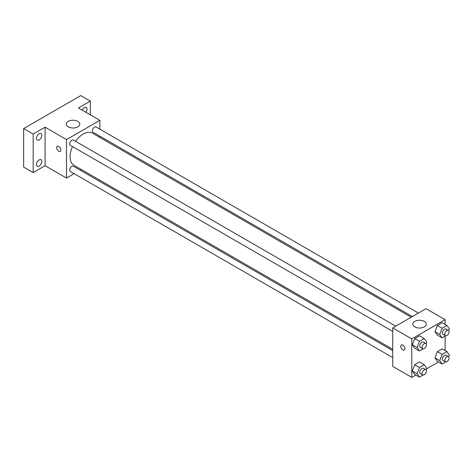 <?xml version="1.0" encoding="UTF-8"?>
<svg xmlns="http://www.w3.org/2000/svg" width="473" height="473" viewBox="0 0 473 473"><rect width="100%" height="100%" fill="white"/><g stroke="black" fill="none" stroke-linecap="round" stroke-linejoin="round"><path stroke-width="0.71" d="M74.149 173.668L66.51 178.073L45.083 165.704L33.175 172.574L23.65 167.075L23.65 128.585L80.794 95.587L90.319 101.086L90.319 114.838M81.326 169.523L80.209 170.168M39.129 166.07A3.784 2.188 -60 0 1 37.237 166.26A3.784 2.188 -60 0 1 36.658 163.226A3.784 2.188 -60 0 1 39.129 159.892A3.784 2.188 -60 0 1 41.021 159.703A3.784 2.188 -60 0 1 41.6 162.736A3.784 2.188 -60 0 1 39.129 166.07M39.129 139.896A3.784 2.188 -60 0 1 37.237 140.085A3.784 2.188 -60 0 1 36.658 137.052A3.784 2.188 -60 0 1 39.129 133.711A3.784 2.188 -60 0 1 41.021 133.528A3.784 2.188 -60 0 1 41.6 136.561A3.784 2.188 -60 0 1 39.129 139.896M45.083 165.704L45.083 127.207L33.175 134.084L23.65 128.585M33.175 172.574L33.175 134.084M66.51 178.073L66.51 139.582L45.083 127.207M66.51 139.582L99.844 120.337L78.417 107.962L90.319 101.086M68.295 126.865A6.734 3.89 180 0 1 66.326 124.115A6.734 3.89 180 0 1 73.061 120.225A6.734 3.89 180 0 1 79.795 124.115A6.734 3.89 180 0 1 75.639 127.71A6.734 3.89 180 0 1 68.295 126.865M82.19 110.144A3.784 2.188 -60 0 1 84.371 107.596A3.784 2.188 -60 0 1 86.263 107.406A3.784 2.188 -60 0 1 85.926 112.296M72.529 146.553A18.518 10.696 120 0 0 70.081 156.764A18.518 10.696 120 0 0 73.918 165.243L392.726 349.305M411.244 317.229L92.436 133.167A18.518 10.696 120 0 0 75.556 141.303M99.844 120.337L99.844 129.153M99.844 136.153L99.844 137.442M418.422 313.085L96.025 126.947A3.033 1.75 120 0 0 93.689 127.763A3.033 1.75 120 0 0 92.371 130.808A3.033 1.75 120 0 0 92.998 132.198L412.361 316.579M392.726 350.594L73.362 166.212A3.033 1.75 120 0 0 71.027 167.022A3.033 1.75 120 0 0 69.702 170.073A3.033 1.75 120 0 0 70.329 171.463L392.726 357.594M392.726 331.419L70.329 145.288A3.033 1.75 -60 0 1 70.329 141.788A3.033 1.75 -60 0 1 73.362 140.038L395.753 326.169M60.857 150.065A2.944 1.703 60 0 1 60.242 151.413A2.944 1.703 60 0 1 57.298 149.71A2.944 1.703 60 0 1 57.298 146.311A2.944 1.703 60 0 1 59.568 147.097A2.944 1.703 60 0 1 60.857 150.065M60.248 151.413A2.944 1.703 60 0 1 57.298 149.71A2.944 1.703 60 0 1 57.298 146.311M415.868 375.048L411.776 377.413L392.726 366.415L392.726 327.919L426.061 308.674L445.111 319.671L445.111 324.401M438.536 361.957L426.35 368.993M437.371 335.109L434.965 331.685L437.371 325.489L442.184 322.71L437.371 325.489L434.965 331.685L437.371 335.109L442.131 337.858L439.724 334.435L442.131 328.238L446.944 325.459L449.35 328.883L448.682 330.609M414.703 374.374L412.296 370.95L414.703 364.748L419.516 361.969L414.703 364.748L412.296 370.95L414.703 374.374L419.462 377.123L417.056 373.7L419.462 367.497L424.275 364.718L426.681 368.142L426.013 369.868M445.111 336.143L445.111 350.576M411.776 377.413L411.776 338.916L445.111 319.671M437.371 361.283L434.965 357.86L437.371 351.664L442.184 348.885L437.371 351.664L434.965 357.86L437.371 361.283L442.131 364.033L439.724 360.609L442.131 354.413L446.944 351.634L449.35 355.057L448.682 356.784M414.703 348.199L412.296 344.776L414.703 338.573L419.516 335.795L414.703 338.573L412.296 344.776L414.703 348.199L419.462 350.948L417.056 347.525L419.462 341.323L424.275 338.544L426.681 341.967L426.013 343.694M411.776 338.916L392.726 327.919M414.75 326.89A6.734 3.89 180 0 1 412.775 324.141A6.734 3.89 180 0 1 419.516 320.251A6.734 3.89 180 0 1 426.25 324.141A6.734 3.89 180 0 1 422.087 327.73A6.734 3.89 180 0 1 414.75 326.89M404.929 348.713A2.944 1.703 60 0 1 404.32 350.061A2.944 1.703 60 0 1 401.37 348.359A2.944 1.703 60 0 1 401.37 344.959A2.944 1.703 60 0 1 403.64 345.745A2.944 1.703 60 0 1 404.929 348.713M404.32 350.061A2.944 1.703 60 0 1 401.376 348.359A2.944 1.703 60 0 1 401.376 344.959M423.069 348.867L419.462 350.948M425.765 343.499L423.388 342.121A3.033 1.75 120 0 0 421.053 342.931A3.033 1.75 120 0 0 419.728 345.982A3.033 1.75 120 0 0 420.355 347.371L422.738 348.743A3.033 1.75 120 0 0 425.765 346.999A3.033 1.75 120 0 0 425.765 343.499A3.033 1.75 120 0 0 423.43 344.309A3.033 1.75 120 0 0 422.105 347.359A3.033 1.75 120 0 0 422.738 348.743M417.056 347.525L412.296 344.776M419.462 341.323L414.703 338.573M424.275 338.544L419.516 335.795M445.737 335.777L442.131 337.858M448.434 330.408L446.051 329.037A3.033 1.75 120 0 0 443.715 329.847A3.033 1.75 120 0 0 442.397 332.897A3.033 1.75 120 0 0 443.024 334.281L445.406 335.659A3.033 1.75 120 0 0 448.434 333.908A3.033 1.75 120 0 0 448.434 330.408A3.033 1.75 120 0 0 446.098 331.218A3.033 1.75 120 0 0 444.774 334.269A3.033 1.75 120 0 0 445.406 335.659M439.724 334.435L434.965 331.685M442.131 328.238L437.371 325.489M446.944 325.459L442.184 322.71M423.069 375.042L419.462 377.123M425.765 369.673L423.388 368.296A3.033 1.75 120 0 0 421.053 369.111A3.033 1.75 120 0 0 419.728 372.156A3.033 1.75 120 0 0 420.355 373.546L422.738 374.923A3.033 1.75 120 0 0 425.765 373.173A3.033 1.75 120 0 0 425.765 369.673A3.033 1.75 120 0 0 423.43 370.483A3.033 1.75 120 0 0 422.105 373.534A3.033 1.75 120 0 0 422.738 374.923M417.056 373.7L412.296 370.95M419.462 367.497L414.703 364.748M424.275 364.718L419.516 361.969M445.737 361.957L442.131 364.033M448.434 356.583L446.051 355.211A3.033 1.75 120 0 0 443.715 356.021A3.033 1.75 120 0 0 442.397 359.072A3.033 1.75 120 0 0 443.024 360.461L445.406 361.833A3.033 1.75 120 0 0 448.434 360.083A3.033 1.75 120 0 0 448.434 356.583A3.033 1.75 120 0 0 446.098 357.399A3.033 1.75 120 0 0 444.774 360.444A3.033 1.75 120 0 0 445.406 361.833M439.724 360.609L434.965 357.86M442.131 354.413L437.371 351.664M446.944 351.634L442.184 348.885"/></g></svg>
